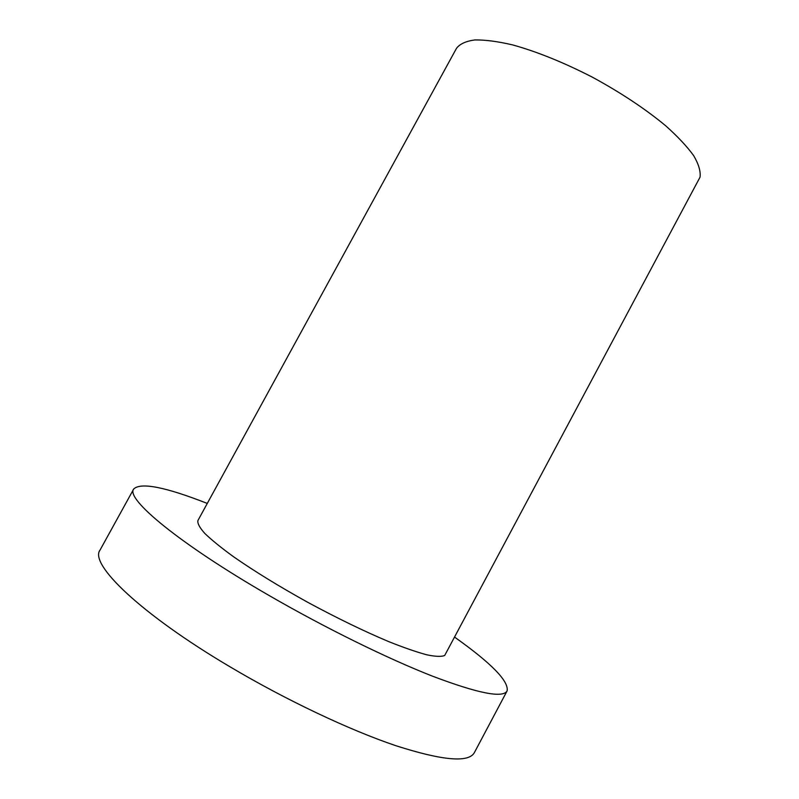 <?xml version="1.0" encoding="UTF-8"?>
<svg xmlns="http://www.w3.org/2000/svg" width="799" height="799" viewBox="0 0 799 799"><rect width="100%" height="100%" fill="white"/><g stroke="black" fill="none" stroke-linecap="round" stroke-linejoin="round"><path stroke-width="1.2" d="M700.044 177.148L444.713 655.45C441.567 656.848 435.615 656.638 426.856 654.82C416.519 652.034 403.795 647.629 388.694 641.607C364.004 631.21 337.118 618.156 308.024 602.466C279.221 586.486 254.402 571.255 233.588 556.773C221.243 547.804 211.655 540.024 204.804 533.432C199.65 527.66 197.343 523.375 197.892 520.578L456.509 48.3C459.864 43.935 465.947 41.149 474.746 39.95C485.073 39.77 497.707 41.418 512.658 44.914C537.048 51.685 563.565 62.412 592.219 77.094C620.603 92.514 645.043 108.704 665.537 125.653C677.662 136.479 687.05 146.497 693.702 155.685C698.676 164.204 700.793 171.356 700.044 177.148M454.761 637.232C491.525 663.37 508.983 681.257 507.105 690.905C503 698.336 478.211 693.452 432.748 676.264C387.665 658.636 324.714 627.704 268.534 595.175C178.636 543.31 125.333 498.606 133.703 489.008C140.754 482.157 165.273 486.961 207.281 503.42M507.105 690.905L474.386 752.598C468.723 762.965 442.496 760.648 395.705 745.647C349.403 730.016 285.742 699.914 229.742 666.646C140.095 613.632 89.268 564.014 99.995 550.161L133.703 489.008"/></g></svg>
